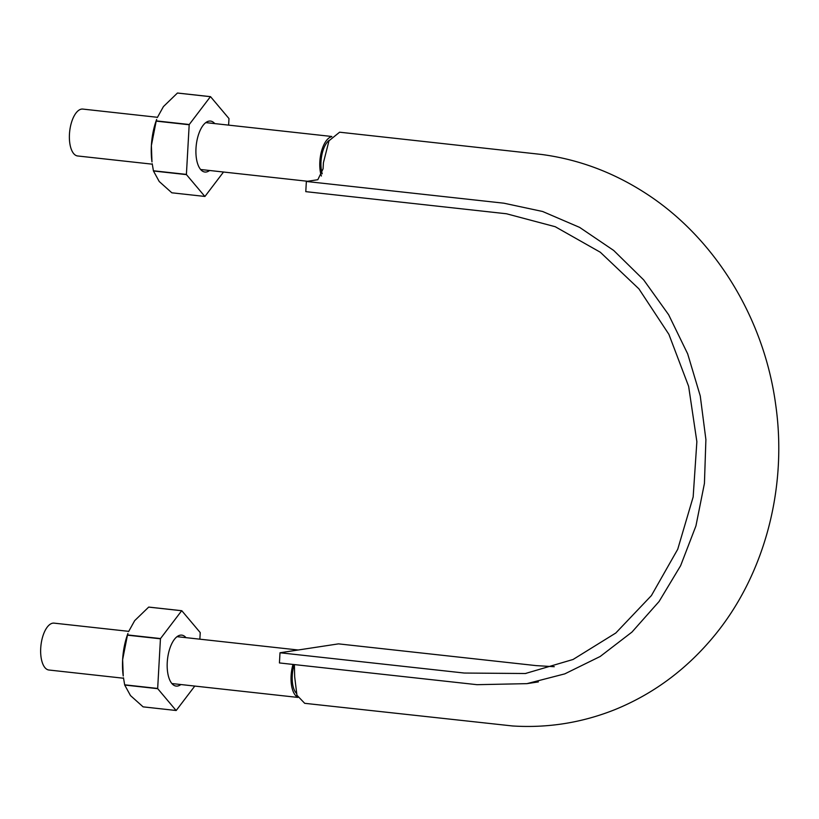 <?xml version="1.0" encoding="UTF-8"?>
<svg xmlns="http://www.w3.org/2000/svg" width="819" height="819" viewBox="0 0 819 819"><rect width="100%" height="100%" fill="white"/><g stroke="black" fill="none" stroke-linecap="round" stroke-linejoin="round"><path stroke-width="1.23" d="M322.236 173.782A21.018 9.449 -83.7 0 1 329.258 140.295M296.253 693.161A21.018 9.449 -83.7 0 1 294.256 664.578M297.758 697.143A23.587 10.596 -83.7 0 1 293.018 664.434M123.546 678.234L48.905 670.014A23.587 10.596 -83.7 0 1 40.95 645.423A23.587 10.596 -83.7 0 1 54.064 623.136L128.706 631.347M321.396 176.034A23.587 10.596 -83.7 0 1 321.386 151.74A23.587 10.596 -83.7 0 1 331.623 136.722M152.283 164.179L77.641 155.968A23.587 10.596 -83.7 0 1 69.687 131.368A23.587 10.596 -83.7 0 1 82.801 109.081L157.443 117.301M294.39 664.588L294.676 676.781L296.939 695.229L304.699 703.316L512.612 725.972C547.829 728.173 581.848 722.767 614.67 709.725C652.374 694.399 684.807 670.669 711.987 638.554C764.066 577.17 787.837 488.779 775.654 404.443C763.984 317.844 714.629 237.438 645.085 192.915C612.878 172.174 578.368 159.357 541.574 154.463L339.609 132.197L328.992 140.776L323.413 162.725L323.075 168.827L317.823 179.719L306.357 181.46L305.784 191.646L506.511 213.769L555.241 226.72L600.317 252.242L638.922 288.872L668.888 334.336L688.625 386.322L696.867 441.656L693.161 496.959L677.722 549.262L651.412 595.567L615.806 633.005L573.065 659.479L525.368 673.515L464.26 673.044L280.006 652.763L279.433 662.94L477.006 684.684L526.914 683.65L538.38 681.91M280.006 652.763L338.513 643.867L536.087 665.612L554.258 666.707M306.357 181.46L503.931 203.204L542.618 211.486L579.637 227.395L613.687 250.45L643.683 279.903L668.632 314.731L687.673 353.849L700.255 395.935L705.896 439.588L704.432 483.405L695.935 525.911L680.62 565.704L659.08 601.504L631.961 632.084L600.184 656.48L564.782 673.873L526.914 683.65M204.842 196.437L171.836 192.803L159.234 181.521L153.45 170.987L186.456 174.621L204.842 196.437A50.246 22.574 96.3 0 0 204.965 196.417L223.515 172.021M156.183 121.12A50.246 22.574 96.3 0 1 156.255 120.884L156.654 119.42A43.581 19.584 96.3 0 0 151.382 145.567A43.581 19.584 96.3 0 0 151.976 161.937L151.382 145.567L156.183 121.12L189.189 124.754L186.404 174.396A50.246 22.574 96.3 0 0 186.456 174.621M214.752 123.608A25.635 11.517 96.3 0 0 204.351 123.894A25.635 11.517 96.3 0 0 199.508 167.936A25.635 11.517 96.3 0 0 209.592 170.485M228.614 125.133L228.972 118.704A50.246 22.574 96.3 0 0 228.921 118.489L210.534 96.662A50.246 22.574 96.3 0 0 210.422 96.683L189.261 124.508A50.246 22.574 96.3 0 0 189.189 124.754M186.404 174.396L153.409 170.772A50.246 22.574 96.3 0 0 153.45 170.987M157.371 117.496L163.421 106.593L177.416 93.049L210.422 96.683M153.409 170.772L152.221 163.749M156.255 120.884L189.261 124.508M210.534 96.662L177.539 93.028A50.246 22.574 96.3 0 0 177.416 93.049M176.095 710.493L143.1 706.858L130.487 695.577L124.713 685.042L157.719 688.677L176.095 710.493A50.246 22.574 96.3 0 0 176.218 710.472L194.779 686.076M127.447 635.175A50.246 22.574 96.3 0 1 127.518 634.93L127.918 633.466A43.581 19.584 96.3 0 0 122.635 659.623A43.581 19.584 96.3 0 0 123.229 675.992L122.635 659.623L127.447 635.175L160.442 638.8L157.668 688.451A50.246 22.574 96.3 0 0 157.719 688.677M186.015 637.663A25.635 11.517 96.3 0 0 175.614 637.95A25.635 11.517 96.3 0 0 170.772 681.992A25.635 11.517 96.3 0 0 180.856 684.541M199.867 639.178L200.225 632.759A50.246 22.574 96.3 0 0 200.184 632.534L181.798 610.718A50.246 22.574 96.3 0 0 181.675 610.739L160.514 638.564A50.246 22.574 96.3 0 0 160.442 638.8M157.668 688.451L124.662 684.817A50.246 22.574 96.3 0 0 124.713 685.042M128.624 631.551L134.674 620.648L148.679 607.104L181.675 610.739M124.662 684.817L123.485 677.804M127.518 634.93L160.514 638.564M181.798 610.718L148.792 607.084A50.246 22.574 96.3 0 0 148.679 607.104M171.877 683.548L297.891 697.419M177.037 636.67L298.177 649.999M200.624 169.502L307.606 181.275M205.784 122.615L331.808 136.486M526.105 673.402L525.368 673.515"/></g></svg>
